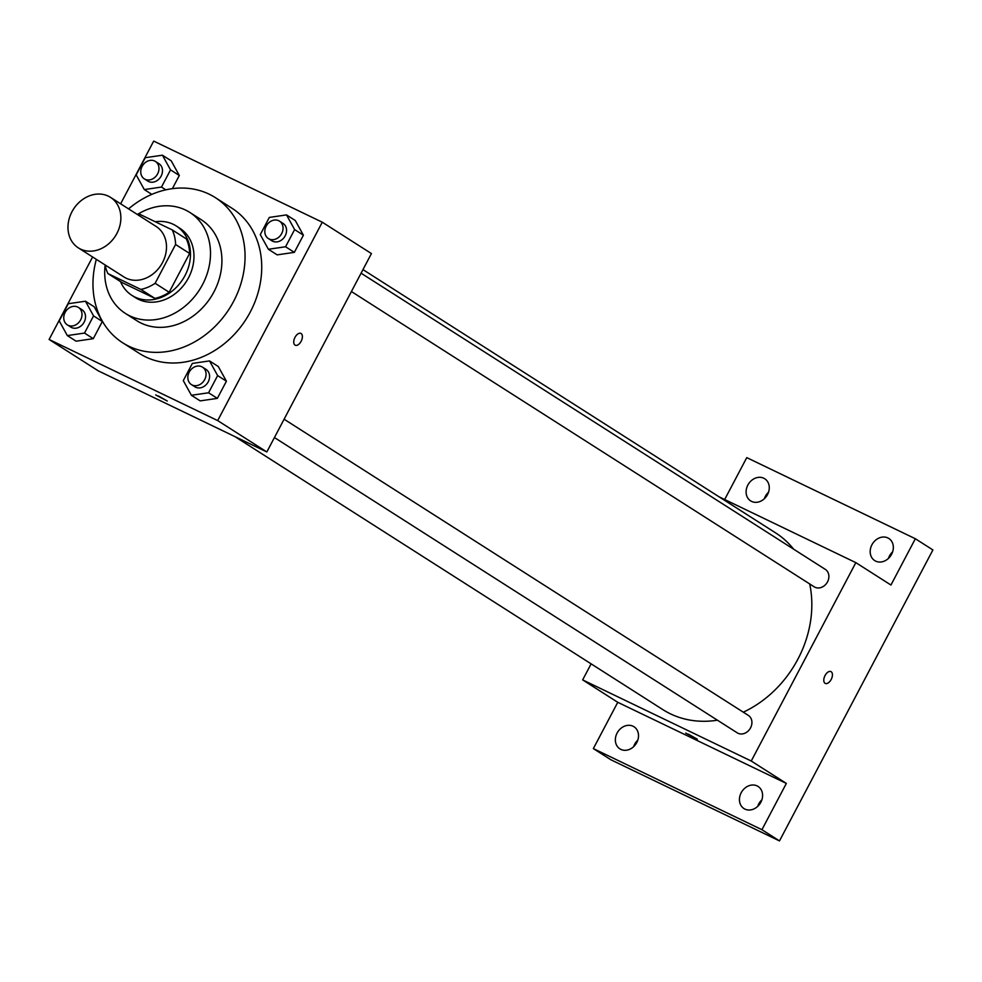 <?xml version="1.0" encoding="UTF-8"?>
<svg xmlns="http://www.w3.org/2000/svg" width="982" height="982" viewBox="0 0 982 982"><rect width="100%" height="100%" fill="white"/><g stroke="black" fill="none" stroke-linecap="round" stroke-linejoin="round"><path stroke-width="1.47" d="M108.376 196.167A29.951 24.894 122.5 0 1 110.536 197.37A29.951 24.894 122.5 0 1 115.41 235.999A29.951 24.894 122.5 0 1 78.314 247.857A29.951 24.894 122.5 0 1 72.668 210.492A29.951 24.894 122.5 0 1 108.376 196.167M110.536 197.37L156.163 226.486A29.951 24.894 122.5 0 1 161.036 265.115A29.951 24.894 122.5 0 1 123.953 276.973L78.314 247.857M107.885 273.548L140.856 289.42A40.225 33.425 122.5 0 0 155.119 283.295L169.162 292.255A40.225 33.425 122.5 0 1 154.898 298.381L121.928 282.509L107.885 273.548A40.225 33.425 122.5 0 1 105.135 264.98M155.119 283.295L175.582 244.493A40.225 33.425 122.5 0 0 172.231 229.911L139.26 214.039A40.225 33.425 122.5 0 0 137.357 214.481M169.162 292.255L189.612 253.454L175.582 244.493M189.612 253.454A40.225 33.425 122.5 0 0 186.273 238.859L172.231 229.911M120.516 281.625A41.183 34.223 -57.5 0 0 131.944 295.398A41.183 34.223 -57.5 0 0 185.009 275.561A41.183 34.223 -57.5 0 0 176.244 225.97A41.183 34.223 -57.5 0 0 155.291 221.748M176.244 225.97L179.755 228.217A41.183 34.223 122.5 0 1 188.519 277.796A41.183 34.223 122.5 0 1 135.455 297.644L131.944 295.398M154.898 298.381L140.856 289.42M105.148 265.042A59.902 49.775 -57.5 0 0 125.389 313.418A59.902 49.775 -57.5 0 0 202.562 284.559A59.902 49.775 -57.5 0 0 189.821 212.431A59.902 49.775 -57.5 0 0 137.419 214.469M125.389 313.418L136.805 320.697A59.902 49.775 -57.5 0 0 213.978 291.838A59.902 49.775 -57.5 0 0 201.236 219.71L189.821 212.431M96.346 259.371A86.097 71.563 -57.5 0 0 122.701 342.792A86.097 71.563 -57.5 0 0 233.642 301.302A86.097 71.563 -57.5 0 0 215.328 197.615A86.097 71.563 -57.5 0 0 128.568 208.871M215.328 197.615L231.998 208.258A86.097 71.563 122.5 0 1 250.312 311.945A86.097 71.563 122.5 0 1 139.383 353.434L122.701 342.792M191.404 395.28L200.181 400.877L217.353 398.373L226.412 381.2L218.299 366.519L209.522 360.922L192.349 363.426L183.29 380.611L191.404 395.28L208.577 392.775L217.636 375.59L209.522 360.922M67.328 335.586L76.105 341.184L93.278 338.68L102.337 321.495L94.223 306.814L85.446 301.216L68.274 303.733L59.215 320.905L67.328 335.586L84.501 333.07L93.56 315.897L85.446 301.216M92.603 256.977L49.1 339.477L217.685 420.591L322.28 222.214L153.695 141.089L120.626 203.814M268.393 249.268L277.17 254.866L294.342 252.362L303.401 235.189L295.275 220.508L286.511 214.911L269.338 217.415L260.279 234.6L268.393 249.268L285.566 246.764L294.625 229.579L286.511 214.911M170.537 169.886L179.313 175.483L172.366 188.667L179.313 175.483L171.199 160.803L162.423 155.205L145.25 157.709L136.191 174.894L144.305 189.575L161.478 187.059L170.537 169.886L162.423 155.205M49.1 339.477L98.249 370.84L266.834 451.953L371.429 253.565L322.28 222.214M266.834 451.953L217.685 420.591M300.897 333.414A6.555 3.621 -64.3 0 1 301.118 333.536A6.555 3.621 -64.3 0 1 301.241 341.085A6.555 3.621 -64.3 0 1 295.226 345.222A6.555 3.621 -64.3 0 1 294.796 337.747A6.555 3.621 -64.3 0 1 300.909 333.414A6.555 3.621 -64.3 0 1 301.118 333.536A6.555 3.621 -64.3 0 1 301.228 341.085A6.555 3.621 -64.3 0 1 295.226 345.222M158.409 395.992L167.271 401.012L158.409 395.992M167.271 401.012L155.684 394.899M362.959 269.608L775.633 532.907A104.816 87.116 122.5 0 1 793.64 549.183M809.696 583.934A104.816 87.116 122.5 0 1 743.3 712.183M717.437 720.199A104.816 87.116 122.5 0 1 662.875 709.63L234.956 436.622M284.093 419.204L748.358 715.412A10.336 8.593 122.5 0 1 750.039 728.742A10.336 8.593 122.5 0 1 737.237 732.842L274.42 437.542M361.081 273.192L825.334 569.4A10.336 8.593 122.5 0 1 827.016 582.731A10.336 8.593 122.5 0 1 814.225 586.831L351.409 291.531M591.115 663.857L582.657 679.9L751.242 761.025L855.838 562.637L719.131 496.855M582.657 679.9L617.764 702.302L593.349 748.591L610.902 759.786L779.487 840.911L761.934 829.704L786.349 783.415L751.242 761.025M779.487 840.911L932.9 549.945L915.347 538.737L746.762 457.624L724.667 499.519M855.838 562.637L890.944 585.027L915.347 538.737M831.165 671.725A6.555 3.621 -64.3 0 1 831.288 679.274A6.555 3.621 -64.3 0 1 825.273 683.411A6.555 3.621 -64.3 0 1 824.843 675.935A6.555 3.621 -64.3 0 1 830.956 671.602A6.555 3.621 -64.3 0 1 831.165 671.725M617.764 702.302L786.349 783.415M688.456 734.18L697.318 739.201L688.456 734.18M697.318 739.188L685.731 733.088M830.944 671.602A6.555 3.621 -64.3 0 1 831.165 671.713A6.555 3.621 -64.3 0 1 831.275 679.274A6.555 3.621 -64.3 0 1 825.273 683.411M741.177 792.769A13.122 10.9 122.5 0 1 758.067 786.447A13.122 10.9 122.5 0 1 760.203 803.374A13.122 10.9 122.5 0 1 743.963 808.567A13.122 10.9 122.5 0 1 741.177 792.769M617.089 733.075A13.122 10.9 122.5 0 1 633.991 726.754A13.122 10.9 122.5 0 1 636.127 743.669A13.122 10.9 122.5 0 1 619.888 748.861A13.122 10.9 122.5 0 1 617.089 733.075M593.349 748.591L761.934 829.704M871.918 544.789A13.122 10.9 122.5 0 1 888.82 538.467A13.122 10.9 122.5 0 1 890.956 555.395A13.122 10.9 122.5 0 1 874.704 560.587A13.122 10.9 122.5 0 1 871.918 544.789M747.842 485.083A13.122 10.9 122.5 0 1 764.745 478.762A13.122 10.9 122.5 0 1 766.881 495.689A13.122 10.9 122.5 0 1 750.629 500.881A13.122 10.9 122.5 0 1 747.842 485.083M637.809 740.121A13.122 10.9 -57.5 0 0 634.642 744.27A13.122 10.9 -57.5 0 0 633.623 746.688M768.562 492.142A13.122 10.9 -57.5 0 0 765.395 496.291A13.122 10.9 -57.5 0 0 764.364 498.709M892.638 551.835A13.122 10.9 -57.5 0 0 889.471 555.984A13.122 10.9 -57.5 0 0 888.44 558.414M761.885 799.827A13.122 10.9 -57.5 0 0 758.718 803.976A13.122 10.9 -57.5 0 0 757.699 806.394M155.414 161.441L158.924 163.675A10.336 8.593 122.5 0 1 160.606 177.005A10.336 8.593 122.5 0 1 147.816 181.105L144.305 178.859A10.336 8.593 122.5 0 1 142.353 165.97A10.336 8.593 122.5 0 1 154.665 161.023A10.336 8.593 122.5 0 1 155.414 161.441A10.336 8.593 122.5 0 1 157.095 174.771A10.336 8.593 122.5 0 1 144.305 178.859M151.842 194.375L144.305 189.575M165.835 189.833L161.478 187.059M179.313 175.483L171.199 160.803M78.437 307.452L81.948 309.686A10.336 8.593 122.5 0 1 83.63 323.017A10.336 8.593 122.5 0 1 70.827 327.116L67.316 324.87A10.336 8.593 122.5 0 1 65.364 311.981A10.336 8.593 122.5 0 1 77.688 307.035A10.336 8.593 122.5 0 1 78.437 307.452A10.336 8.593 122.5 0 1 80.119 320.783A10.336 8.593 122.5 0 1 67.316 324.87M76.105 341.184L93.278 338.68L84.501 333.07M93.278 338.68L102.337 321.495L93.56 315.897M102.337 321.495L94.223 306.814M279.489 221.146L283 223.38A10.336 8.593 122.5 0 1 284.682 236.711A10.336 8.593 122.5 0 1 271.891 240.799L268.381 238.565A10.336 8.593 122.5 0 1 266.429 225.676A10.336 8.593 122.5 0 1 278.753 220.729A10.336 8.593 122.5 0 1 279.489 221.146A10.336 8.593 122.5 0 1 281.171 234.465A10.336 8.593 122.5 0 1 268.381 238.565M277.17 254.866L294.342 252.362L285.566 246.764M294.342 252.362L303.401 235.189L294.625 229.579M303.401 235.189L295.275 220.508M202.513 367.158L206.024 369.392A10.336 8.593 122.5 0 1 207.705 382.722A10.336 8.593 122.5 0 1 194.902 386.81L191.392 384.576A10.336 8.593 122.5 0 1 189.452 371.687A10.336 8.593 122.5 0 1 201.764 366.74A10.336 8.593 122.5 0 1 202.513 367.158A10.336 8.593 122.5 0 1 204.195 380.476A10.336 8.593 122.5 0 1 191.392 384.576M200.181 400.877L217.353 398.373L208.577 392.775M217.353 398.373L226.412 381.2L217.636 375.59M226.412 381.2L218.299 366.519"/></g></svg>
